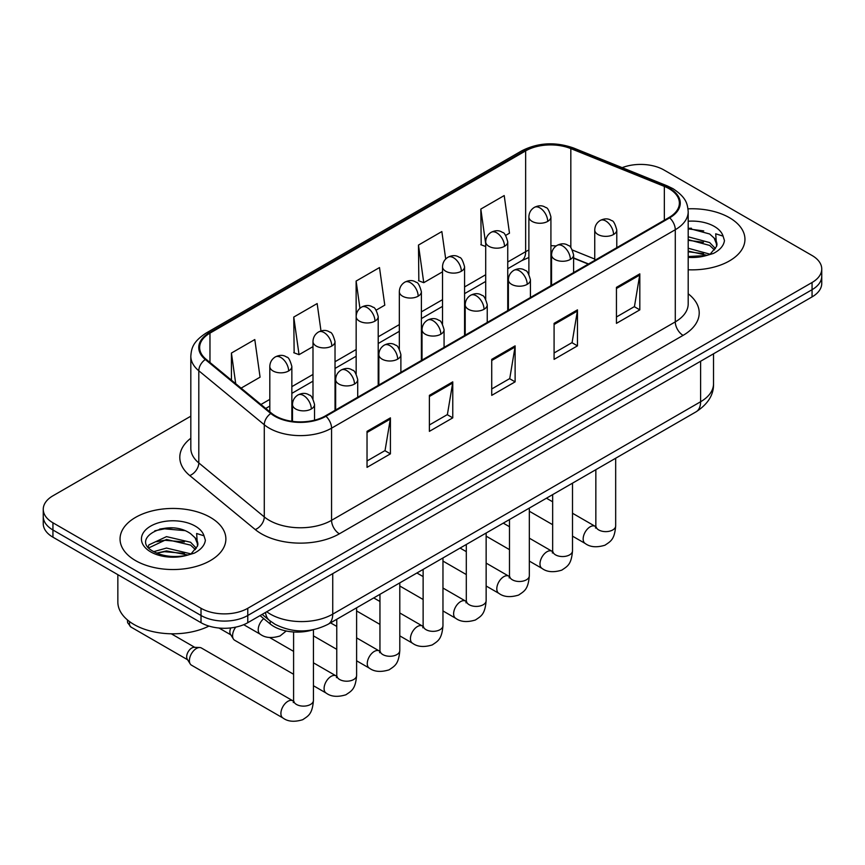 <?xml version="1.0" encoding="UTF-8"?>
<svg xmlns="http://www.w3.org/2000/svg" width="865" height="865" viewBox="0 0 865 865"><rect width="100%" height="100%" fill="white"/><g stroke="black" fill="none" stroke-linecap="round" stroke-linejoin="round"><path stroke-width="1.3" d="M588.287 264.106L573.603 258.17M313.022 629.796A33.065 19.095 180 0 1 270.204 623.957L260.062 615.599M729.455 217.71A52.906 30.545 0 0 0 688.01 208.843A52.906 30.545 0 0 1 729.455 217.71A52.906 30.545 0 0 1 744.949 239.302A52.906 30.545 0 0 0 729.455 217.71M210.368 517.389A52.906 30.545 0 0 0 152.716 510.772A52.906 30.545 0 0 0 120.051 538.992A52.906 30.545 0 0 0 135.546 560.596A52.906 30.545 0 0 0 193.209 567.213A52.906 30.545 0 0 0 225.873 538.992A52.906 30.545 0 0 0 210.368 517.389A52.906 30.545 0 0 0 152.716 510.772A52.906 30.545 0 0 0 120.051 538.992A52.906 30.545 0 0 0 135.546 560.596A52.906 30.545 0 0 0 193.209 567.213A52.906 30.545 0 0 0 225.873 538.992A52.906 30.545 0 0 0 210.368 517.389M669.045 188.678A35.27 20.36 180 0 1 679.382 203.08A35.27 20.36 180 0 1 669.045 217.483L325.337 415.924A35.27 20.36 180 0 1 271.502 413.2L206.021 359.213A35.27 20.36 180 0 1 199.642 347.535A35.27 20.36 180 0 1 209.968 333.133L525.65 150.878A35.27 20.36 180 0 1 570.824 148.596L664.342 186.397A35.27 20.36 180 0 1 669.045 188.678M669.672 188.321A36.157 20.868 0 0 0 664.839 185.986L571.322 148.174A36.157 20.868 0 0 0 525.023 150.521L209.352 332.776A36.157 20.868 0 0 0 205.297 359.505L270.777 413.492A36.157 20.868 0 0 0 325.954 416.281L669.672 217.839A36.157 20.868 0 0 0 669.672 188.321M190.819 416.184L52.938 495.796A33.065 19.095 0 0 0 43.25 509.29L43.25 523.693A33.065 19.095 0 0 0 52.938 537.187L201.015 622.692L201.015 615.491A33.065 19.095 0 0 0 247.779 615.491L812.062 289.699A33.065 19.095 0 0 0 821.75 276.205A33.065 19.095 0 0 1 812.062 289.699L247.779 615.491A33.065 19.095 0 0 1 201.015 615.491L52.938 529.996L201.015 615.491L201.015 608.29A33.065 19.095 0 0 0 247.779 608.29L812.062 282.498A33.065 19.095 0 0 0 821.75 269.004A33.065 19.095 0 0 0 812.062 255.499L663.985 170.005A33.065 19.095 0 0 0 622.173 167.659M43.25 516.491A33.065 19.095 0 0 0 52.938 529.996A33.065 19.095 0 0 1 43.25 516.491M367.03 431.354L367.03 467.36L390.418 453.855L390.418 417.86L367.03 431.354M367.03 460.969L385.044 450.568L390.32 419.049A8.823 5.093 -120 0 0 390.418 417.86M384.882 450.665L390.418 453.855M429.386 395.359L429.386 431.354L452.763 417.86L452.763 381.854L429.386 395.359M429.386 424.975L447.389 414.573L452.665 383.054A8.823 5.093 -120 0 0 452.763 381.854M447.237 414.659L452.763 417.86M616.442 287.364L616.442 323.359L639.819 309.865L639.819 273.859L616.442 287.364M616.442 316.979L634.445 306.578L639.722 275.059A8.823 5.093 -120 0 0 639.819 273.859M634.283 306.664L639.819 309.865M554.087 323.359L554.087 359.364L577.463 345.859L577.463 309.865L554.087 323.359M554.087 352.974L572.089 342.572L577.377 311.054A8.823 5.093 -120 0 0 577.463 309.865M571.938 342.67L577.463 345.859M491.731 359.364L491.731 395.359L515.118 381.854L515.118 345.859L491.731 359.364M491.731 388.969L509.745 378.578L515.021 347.06A8.823 5.093 -120 0 0 515.118 345.859M509.582 378.665L515.118 381.854M688.194 269.772A52.906 30.545 0 0 0 744.949 239.302A52.906 30.545 0 0 1 688.194 269.772M43.25 509.29A33.065 19.095 0 0 0 52.938 522.795L201.015 608.29M241.097 388.136L260.073 377.172L254.797 339.556L231.42 353.061L231.42 380.146M445.702 259.003L441.853 231.561L418.476 245.065L418.844 280.844M505.668 235.388L509.485 233.182L504.209 195.566L480.821 209.071L481.2 244.849M320.991 330.938L317.152 303.561L293.765 317.066L294.143 352.844M376.134 310.167L384.784 305.172L379.497 267.566L356.121 281.06L356.164 317.033M356.121 281.06L359.937 308.308M418.476 245.065L423.753 282.682L442.523 271.837M423.753 282.682L418.476 280.703M485.697 246.525L480.821 244.709M480.821 209.071L485.697 243.822M293.765 317.066L299.041 354.672L312.989 346.627M299.041 354.672L293.765 352.704M231.42 353.061L235.713 383.692M172.362 527.942A44.093 25.453 0 0 0 159.657 529.12M691.438 228.252A44.093 25.453 0 0 0 688.194 228.349M201.015 622.692A33.065 19.095 0 0 0 247.779 622.692L812.062 296.9A33.065 19.095 0 0 0 821.75 283.406L821.75 269.004M688.194 256.527L706.262 255.553L713.257 253.51C719.983 250.061 723.724 245.746 724.459 240.578L723.075 236.113L715.712 233.799L716.577 246.417L716.955 244.709A24.912 14.381 0 0 0 714.144 238.059L709.678 233.993L688.194 228.187M716.577 246.417L710.5 253.759M688.194 248.233L709.916 254.169M688.194 251.088L707.148 255.359M688.194 236.805L709.657 242.568L715.442 248.59M688.194 239.659L709.657 245.422L714.49 249.953M714.144 238.059L716.944 245.044M688.194 228.879L703.732 230.912M688.194 240.308L703.483 242.276M688.194 251.737L703.483 253.704M117.845 574.674L117.845 601.986A55.111 31.821 0 0 0 133.989 624.487A55.111 31.821 0 0 0 208.973 626.076M197.512 546.107L197.88 544.388A24.912 14.381 0 0 0 195.058 537.749L190.603 533.683C167.637 517.432 129.361 538.636 152.986 551.232C162.631 556.465 174.027 557.795 187.186 555.244L194.182 553.2C200.907 549.751 204.637 545.437 205.383 540.268L203.999 535.803L196.636 533.489L197.501 546.096L191.424 553.438M153.721 551.665L166.513 548.053L190.841 553.86M184.407 553.384L164.555 551.686L156.662 553.113L166.513 550.908L188.073 555.049M148.142 547.048L148.899 544.885L166.513 536.624L190.581 542.247L196.366 548.28M148.834 547.869L166.513 539.479L190.581 545.112L195.414 549.632M195.058 537.749L197.869 544.734M154.792 530.807L164.555 528.829L184.656 530.602M156.63 541.695L164.555 540.257L184.407 541.955M293.592 674.268L234.642 640.241A9.915 5.731 -60 0 1 233.399 639.008A9.915 5.731 -60 0 1 232.588 635.699A9.915 5.731 -60 0 1 235.734 627.125M233.399 639.008L230.447 634.261A7.169 4.141 -60 0 1 229.863 631.872A7.169 4.141 -60 0 1 230.804 627.914M189.403 660.622A9.915 5.731 -60 0 1 196.42 648.48A9.915 5.731 -60 0 1 199.696 647.517A9.915 5.731 -60 0 1 201.383 647.982L292.878 700.812A9.915 5.731 -60 0 0 288.359 701.061A9.915 5.731 -60 0 0 287.926 701.299A9.915 5.731 -60 0 0 281.439 710.046A9.915 5.731 -60 0 0 282.963 717.993L191.457 665.163A9.915 5.731 -60 0 1 190.224 663.942A9.915 5.731 -60 0 1 189.403 660.622M190.224 663.942L187.262 659.195A7.169 4.141 -60 0 1 186.678 656.795A7.169 4.141 -60 0 1 191.749 648.026A7.169 4.141 -60 0 1 194.117 647.334L199.696 647.517M270.204 621.027L270.204 623.957M688.194 293.786A55.111 31.821 180 0 1 683.08 335.371L339.361 533.813A11.018 6.369 60 0 1 331.565 520.319L675.284 321.877A44.093 25.453 0 0 0 688.194 303.875L688.194 211.72A44.093 25.453 180 0 1 675.284 229.722A11.018 6.369 -120 0 0 669.672 217.839M339.361 533.813A55.111 31.821 180 0 1 261.425 533.813A55.111 31.821 180 0 1 255.251 529.564L189.77 475.577A55.111 31.821 180 0 1 190.819 438.231M269.22 520.319A44.093 25.453 0 0 0 331.565 520.319L331.565 428.164A44.093 25.453 180 0 1 264.279 424.758L198.799 370.771A44.093 25.453 180 0 1 190.819 356.175L190.819 448.329A44.093 25.453 0 0 0 198.799 462.926L264.279 516.913A44.093 25.453 0 0 0 269.22 520.319M688.194 211.72C687.48 204.14 686.778 197.847 673.002 188.678L667.207 185.867A11.018 5.158 112 0 0 664.839 185.986M667.207 185.867L573.69 148.056C555.427 141.601 538.095 142.53 521.692 150.867A11.018 6.369 60 0 1 525.023 150.521M209.352 332.776A11.018 6.369 -120 0 0 206.021 333.122C192.657 341.891 191.435 348.487 190.819 356.175M205.297 359.505A11.018 7.374 129.5 0 0 198.799 370.771L198.799 462.926A11.018 7.374 -50.5 0 1 189.77 475.577M573.69 148.056A11.018 5.158 112 0 0 571.322 148.174M270.777 413.492A11.018 7.374 129.5 0 0 264.279 424.758L264.279 516.913A11.018 7.374 -50.5 0 1 255.251 529.564M325.954 416.281A11.018 6.369 60 0 1 331.565 428.164L675.284 229.722L675.284 321.877A11.018 6.369 60 0 0 683.08 335.371M247.779 608.29L247.779 622.692M812.062 282.498L812.062 296.9M52.938 522.795L52.938 537.187M209.968 333.133L209.968 362.467M664.342 186.397L664.342 220.197M570.824 148.596L570.824 247.595M594.742 259.057L572.479 250.061M556.152 245.963A35.27 20.36 0 0 0 550.918 245.714M528.883 250.028A35.27 20.36 0 0 0 525.65 251.672L507.744 262.009M525.65 150.878L525.65 251.672A19.841 11.45 60 0 1 521.541 260.754L507.744 268.723M485.697 274.735L464.57 286.942M442.523 299.668L421.385 311.865M399.338 324.591L378.21 336.799M356.164 349.525L335.025 361.721M312.989 374.448L291.851 386.655M269.804 399.381L260.949 404.496M588.524 263.966L574.76 258.397A19.841 9.288 -68 0 1 573.603 257.716M491.731 360.5L515.021 347.06M554.087 324.505L577.377 311.054M616.442 288.499L639.722 275.059M429.386 396.494L452.665 383.054M367.03 432.5L390.32 419.049M266.734 611.75A44.093 25.453 0 0 0 270.388 614.139A44.093 25.453 0 0 0 332.733 614.139L700.607 401.749A44.093 25.453 0 0 0 713.528 383.746C713.852 394.689 708.024 404.052 696.044 411.837L328.17 624.227A22.047 12.726 60 0 0 332.733 614.139L332.733 573.636M700.607 361.246L700.607 401.749A22.047 12.726 60 0 1 696.044 411.837M265.533 612.442A22.047 14.748 129.5 0 0 269.48 620.454L262.138 614.399M613.555 234.491A11.018 6.369 0 0 0 616.777 229.993C615.037 223.613 613.296 220.488 611.555 220.607C608.355 218.358 604.592 218.304 600.245 220.445A11.018 6.369 60 0 1 605.76 220.986A11.018 6.369 -120 0 1 613.555 234.491A11.018 6.369 0 0 1 597.964 234.491A11.018 6.369 0 0 1 594.742 229.993C594.904 225.808 596.742 222.629 600.245 220.445M572.5 536.149L585.216 543.49A9.915 5.731 -60 0 1 583.691 535.543A9.915 5.731 -60 0 1 590.168 526.796A9.915 5.731 -60 0 1 590.611 526.558A9.915 5.731 -60 0 1 595.131 526.309L572.5 513.248M596.407 527.304L595.52 528.039L595.844 525.898A9.915 5.731 -0 0 0 598.742 529.953A9.915 5.731 -0 0 0 612.323 530.191A9.915 5.731 -0 0 0 615.675 525.898C614.55 539.89 610.517 541.382 604.981 545.199C596.688 547.729 590.103 547.156 585.216 543.49M547.696 221.397A11.018 6.369 0 0 0 550.918 216.899C549.178 210.519 547.437 207.395 545.696 207.513C542.496 205.264 538.733 205.21 534.386 207.351A11.018 6.369 60 0 1 539.901 207.892A11.018 6.369 -120 0 1 547.696 221.397A11.018 6.369 0 0 1 532.105 221.397A11.018 6.369 0 0 1 528.883 216.899C529.045 212.714 530.883 209.535 534.386 207.351M570.37 259.413A11.018 6.369 0 0 0 573.603 254.916C571.851 248.547 570.111 245.422 568.37 245.541C565.18 243.292 561.417 243.238 557.071 245.368A11.018 6.369 60 0 1 562.585 245.919A11.018 6.369 -120 0 1 570.37 259.413A11.018 6.369 0 0 1 554.789 259.413A11.018 6.369 0 0 1 551.556 254.916C551.729 250.742 553.557 247.563 557.071 245.368M529.326 561.082L542.031 568.424A9.915 5.731 -60 0 1 540.517 560.466A9.915 5.731 -60 0 1 546.994 551.729A9.915 5.731 -60 0 1 547.437 551.492A9.915 5.731 -60 0 1 551.957 551.243L529.326 538.171M553.232 552.238L552.346 552.973L552.659 550.832A9.915 5.731 -0 0 0 555.568 554.876A9.915 5.731 -0 0 0 569.138 555.125A9.915 5.731 -0 0 0 572.5 550.832C571.376 564.823 567.343 566.316 561.796 570.132C553.514 572.652 546.918 572.079 542.031 568.424M527.196 284.347A11.018 6.369 0 0 0 530.429 279.849C528.677 273.47 526.936 270.345 525.196 270.464C522.006 268.226 518.232 268.161 513.896 270.302A11.018 6.369 60 0 1 519.4 270.842A11.018 6.369 -120 0 1 527.196 284.347A11.018 6.369 0 0 1 511.604 284.347A11.018 6.369 0 0 1 508.382 279.849C508.544 275.665 510.382 272.486 513.896 270.302M486.141 586.005L498.856 593.347A9.915 5.731 -60 0 1 497.332 585.4A9.915 5.731 -60 0 1 503.819 576.663A9.915 5.731 -60 0 1 504.252 576.414A9.915 5.731 -60 0 1 508.771 576.166L486.141 563.104M510.047 577.171L509.161 577.896L509.485 575.755A9.915 5.731 -0 0 0 512.383 579.81A9.915 5.731 -0 0 0 525.963 580.058A9.915 5.731 -0 0 0 529.326 575.755C528.191 589.746 524.158 591.238 518.622 595.066C510.328 597.585 503.744 597.012 498.856 593.347M484.022 309.281A11.018 6.369 0 0 0 487.244 304.772C485.503 298.403 483.751 295.279 482.01 295.397C478.821 293.149 475.058 293.094 470.711 295.235A11.018 6.369 60 0 1 476.226 295.776A11.018 6.369 -120 0 1 484.022 309.281A11.018 6.369 0 0 1 468.43 309.281A11.018 6.369 0 0 1 465.197 304.772C465.37 300.598 467.208 297.419 470.711 295.235M442.967 610.939L455.671 618.28A9.915 5.731 -60 0 1 454.157 610.333A9.915 5.731 -60 0 1 460.634 601.586A9.915 5.731 -60 0 1 461.077 601.348A9.915 5.731 -60 0 1 465.597 601.099L442.967 588.027M466.873 602.094L465.986 602.829L466.3 600.688A9.915 5.731 -0 0 0 469.208 604.732A9.915 5.731 -0 0 0 482.789 604.981A9.915 5.731 -0 0 0 486.141 600.688C485.016 614.68 480.983 616.172 475.436 619.989C467.154 622.508 460.558 621.935 455.671 618.28M440.836 334.204A11.018 6.369 0 0 0 444.069 329.706C442.318 323.337 440.577 320.201 438.836 320.331C435.646 318.082 431.873 318.017 427.537 320.158A11.018 6.369 60 0 1 433.041 320.71A11.018 6.369 -120 0 1 440.836 334.204A11.018 6.369 0 0 1 425.256 334.204A11.018 6.369 0 0 1 422.023 329.706C422.185 325.532 424.023 322.342 427.537 320.158M399.792 635.872L412.497 643.203A9.915 5.731 -60 0 1 410.972 635.256A9.915 5.731 -60 0 1 417.46 626.52A9.915 5.731 -60 0 1 417.903 626.282A9.915 5.731 -60 0 1 422.423 626.022L399.792 612.961M423.699 627.028L422.812 627.763L423.126 625.611A9.915 5.731 -0 0 0 426.034 629.666A9.915 5.731 -0 0 0 439.604 629.915A9.915 5.731 -0 0 0 442.967 625.611C441.842 639.603 437.809 641.095 432.262 644.922C423.969 647.442 417.384 646.869 412.497 643.203M504.511 246.32A11.018 6.369 0 0 0 507.744 241.822C505.993 235.453 504.252 232.328 502.511 232.447C499.321 230.198 495.559 230.144 491.212 232.274A11.018 6.369 60 0 1 496.726 232.826A11.018 6.369 -120 0 1 504.511 246.32A11.018 6.369 0 0 1 488.93 246.32A11.018 6.369 0 0 1 485.697 241.822C485.871 237.648 487.698 234.469 491.212 232.274M461.337 271.253A11.018 6.369 0 0 0 464.57 266.755C462.818 260.376 461.077 257.251 459.337 257.37C456.147 255.121 452.373 255.067 448.038 257.208A11.018 6.369 60 0 1 453.541 257.748A11.018 6.369 -120 0 1 461.337 271.253A11.018 6.369 0 0 1 445.745 271.253A11.018 6.369 0 0 1 442.523 266.755C442.685 262.571 444.524 259.392 448.038 257.208M418.163 296.187A11.018 6.369 0 0 0 421.385 291.678C419.644 285.309 417.892 282.185 416.151 282.304C412.962 280.055 409.199 280 404.852 282.141A11.018 6.369 60 0 1 410.367 282.682A11.018 6.369 -120 0 1 418.163 296.187A11.018 6.369 0 0 1 402.571 296.187A11.018 6.369 0 0 1 399.338 291.678C399.511 287.504 401.349 284.325 404.852 282.141M723.075 236.113A31.529 18.208 0 0 0 714.339 226.435A31.529 18.208 0 0 0 688.194 221.235M688.194 257.37A31.529 18.208 0 0 0 706.262 255.553M203.999 535.803A31.529 18.208 0 0 0 195.252 526.115A31.529 18.208 0 0 0 150.661 526.115A31.529 18.208 0 0 0 150.661 551.859A31.529 18.208 0 0 0 187.186 555.244M397.662 359.137A11.018 6.369 0 0 0 400.884 354.628C399.143 348.26 397.403 345.135 395.662 345.254C392.461 343.005 388.699 342.951 384.352 345.092A11.018 6.369 60 0 1 389.866 345.632A11.018 6.369 -120 0 1 397.662 359.137A11.018 6.369 0 0 1 382.071 359.137A11.018 6.369 0 0 1 378.848 354.628C379.011 350.455 380.849 347.276 384.352 345.092M356.607 660.795L369.323 668.137A9.915 5.731 -60 0 1 367.798 660.19A9.915 5.731 -60 0 1 374.275 651.442A9.915 5.731 -60 0 1 374.718 651.204A9.915 5.731 -60 0 1 379.238 650.956L356.607 637.883M380.514 651.951L379.627 652.686L379.951 650.545A9.915 5.731 -0 0 0 382.849 654.589A9.915 5.731 -0 0 0 396.43 654.837A9.915 5.731 -0 0 0 399.792 650.545C398.657 664.536 394.624 666.028 389.088 669.845C380.795 672.365 374.21 671.802 369.323 668.137M354.488 384.06A11.018 6.369 0 0 0 357.71 379.562C355.969 373.193 354.218 370.069 352.477 370.188C349.287 367.939 345.524 367.885 341.178 370.015A11.018 6.369 60 0 1 346.692 370.566A11.018 6.369 -120 0 1 354.488 384.06A11.018 6.369 0 0 1 338.896 384.06A11.018 6.369 0 0 1 335.663 379.562C335.836 375.388 337.674 372.199 341.178 370.015M313.433 685.729L326.137 693.06A9.915 5.731 -60 0 1 324.624 685.112A9.915 5.731 -60 0 1 331.1 676.376A9.915 5.731 -60 0 1 331.544 676.138A9.915 5.731 -60 0 1 336.063 675.879L313.433 662.817M337.339 676.884L336.453 677.619L336.766 675.468A9.915 5.731 -0 0 0 339.675 679.522A9.915 5.731 -0 0 0 353.244 679.771A9.915 5.731 -0 0 0 356.607 675.468C355.483 689.459 351.45 690.962 345.903 694.779C337.62 697.298 331.025 696.725 326.137 693.06M311.303 408.994A11.018 6.369 0 0 0 314.536 404.496C312.784 398.116 311.043 394.991 309.302 395.11C306.113 392.861 302.339 392.807 298.003 394.948A11.018 6.369 60 0 1 303.507 395.489A11.018 6.369 -120 0 1 311.303 408.994A11.018 6.369 0 0 1 295.711 408.994A11.018 6.369 0 0 1 292.489 404.496C292.651 400.311 294.489 397.132 298.003 394.948M294.154 701.807L293.267 702.542L293.592 700.401A9.915 5.731 -0 0 0 296.5 704.456A9.915 5.731 -0 0 0 310.07 704.694A9.915 5.731 -0 0 0 313.433 700.401C312.308 714.393 308.275 715.885 302.728 719.702C294.435 722.221 287.85 721.659 282.963 717.993M187.619 659.768L130.95 627.049A7.169 4.141 -60 0 1 129.739 621.73M374.978 321.11A11.018 6.369 0 0 0 378.21 316.612C376.459 310.232 374.718 307.107 372.977 307.237C369.788 304.988 366.014 304.923 361.678 307.064A11.018 6.369 60 0 1 367.182 307.616A11.018 6.369 -120 0 1 374.978 321.11A11.018 6.369 0 0 1 359.397 321.11A11.018 6.369 0 0 1 356.164 316.612C356.326 312.438 358.164 309.248 361.678 307.064M331.803 346.043A11.018 6.369 0 0 0 335.025 341.534C333.285 335.166 331.544 332.041 329.803 332.16C326.602 329.911 322.84 329.857 318.493 331.998A11.018 6.369 60 0 1 324.007 332.538A11.018 6.369 -120 0 1 331.803 346.043A11.018 6.369 0 0 1 316.212 346.043A11.018 6.369 0 0 1 312.989 341.534C313.152 337.361 314.99 334.182 318.493 331.998M288.629 370.966A11.018 6.369 0 0 0 291.851 366.468C290.11 360.1 288.359 356.964 286.618 357.094C283.428 354.845 279.665 354.791 275.319 356.921A11.018 6.369 60 0 1 280.833 357.472A11.018 6.369 -120 0 1 288.629 370.966A11.018 6.369 0 0 1 273.037 370.966A11.018 6.369 0 0 1 269.804 366.468C269.977 362.294 271.815 359.105 275.319 356.921M286.229 630.996L280.044 635.959C271.761 638.489 265.166 637.916 260.279 634.25A9.915 5.731 -60 0 1 258.224 629.709A9.915 5.731 -60 0 1 263.728 618.626M521.692 150.867L206.021 333.122M574.76 258.397L573.603 257.954M551.589 254.105L550.918 254.094M528.883 257.489L521.541 260.754M485.697 281.449L464.57 293.646M442.523 306.372L421.385 318.579M399.338 331.306L378.21 343.502M356.164 356.239L335.025 368.436M312.989 381.162L291.851 393.37M269.804 406.096L265.728 408.442M328.17 624.227C310.427 633.148 292.694 633.148 274.951 624.227L269.48 620.454M713.528 383.746L713.528 353.796M595.812 526.666L595.131 526.309M615.675 458.245L615.675 525.898M616.777 247.649L616.777 229.993M552.659 524.698L529.326 511.226M595.844 469.695L595.844 525.898M594.742 260.387L594.742 229.993M552.659 501.786L546.453 498.208M550.918 285.677L550.918 216.899M528.883 274.216L528.883 216.899M552.627 551.6L551.957 551.243M572.5 483.167L572.5 550.832M573.603 272.583L573.603 254.916M509.485 549.632L486.141 536.149M552.659 494.618L552.659 550.832M551.556 285.309L551.556 254.916M509.485 526.72L503.279 523.13M509.453 576.523L508.771 576.166M529.326 508.101L529.326 575.755M530.429 297.517L530.429 279.849M466.3 574.555L442.967 561.082M509.485 519.551L509.485 575.755M508.382 310.243L508.382 279.849M466.3 551.643L460.094 548.064M466.278 601.456L465.597 601.099M486.141 533.024L486.141 600.688M487.244 322.44L487.244 304.772M423.126 599.488L399.792 586.005M466.3 544.485L466.3 600.688M465.197 335.166L465.197 304.772M423.126 576.577L416.919 572.998M423.093 626.379L422.423 626.022M442.967 557.957L442.967 625.611M444.069 347.373L444.069 329.706M379.951 624.411L356.607 610.939M423.126 569.408L423.126 625.611M422.023 360.1L422.023 329.706M379.951 601.499L373.745 597.92M507.744 310.611L507.744 241.822M485.697 299.149L485.697 241.822M464.57 335.534L464.57 266.755M442.523 324.072L442.523 266.755M421.385 360.467L421.385 291.678M399.338 349.006L399.338 291.678M379.919 651.313L379.238 650.956M399.792 582.88L399.792 650.545M400.884 372.296L400.884 354.628M336.766 649.345L313.433 635.872M379.951 594.341L379.951 650.545M378.848 385.022L378.848 354.628M336.766 626.433L330.56 622.854M336.734 676.235L336.063 675.879M356.607 607.814L356.607 675.468M357.71 397.23L357.71 379.562M218.996 628.022L230.804 634.834M336.766 619.264L336.766 675.468M335.663 409.956L335.663 379.562M293.592 651.367L269.653 637.537M293.559 701.169L292.878 700.812M313.433 629.72L313.433 700.401M314.536 420.174L314.536 404.496M293.592 631.98L293.592 700.401M292.489 421.363L292.489 404.496M171.292 633.796L194.787 647.355M130.95 627.049L127.609 622.659L127.436 619.924M378.21 385.39L378.21 316.612M356.164 373.929L356.164 316.612M335.025 410.324L335.025 341.534M312.989 398.862L312.989 341.534M291.851 421.277L291.851 366.468M260.279 634.25L243.714 624.681M269.804 411.805L269.804 366.468"/></g></svg>
